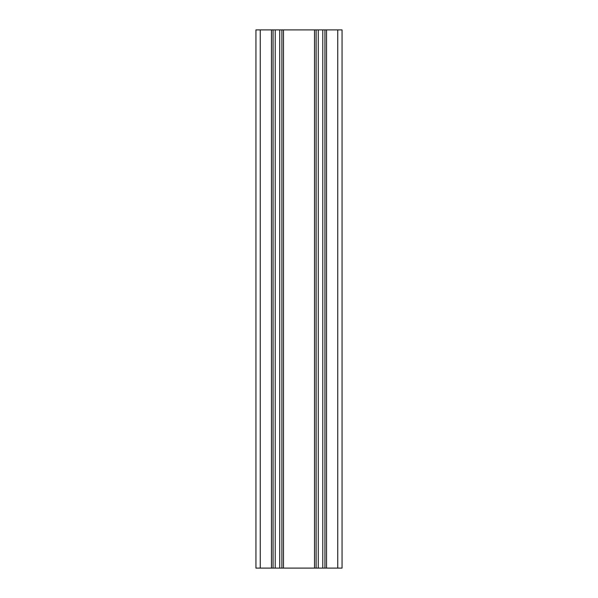 <?xml version="1.0" encoding="UTF-8"?>
<svg xmlns="http://www.w3.org/2000/svg" width="598" height="598" viewBox="0 0 598 598"><rect width="100%" height="100%" fill="white"/><g stroke="black" fill="none" stroke-linecap="round" stroke-linejoin="round"><path stroke-width="0.9" d="M342.056 568.1L255.944 568.1L255.944 29.9L342.056 29.9L342.056 568.1M324.938 568.1L324.938 29.9M316.118 568.1L316.118 29.9M281.882 568.1L281.882 29.9M273.062 568.1L273.062 29.9M337.75 568.1L337.75 29.9M326.553 568.1L326.553 29.9M322.778 568.1L322.778 29.9M318.278 568.1L318.278 29.9M314.503 568.1L314.503 29.9M283.497 568.1L283.497 29.9M279.722 568.1L279.722 29.9M275.222 568.1L275.222 29.9M271.447 568.1L271.447 29.9M260.25 568.1L260.25 29.9"/></g></svg>
